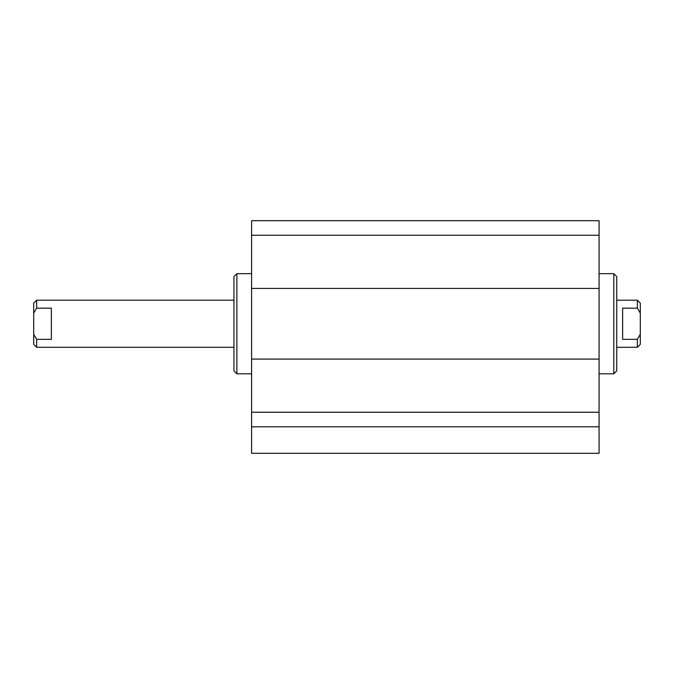<?xml version="1.0" encoding="UTF-8"?>
<svg xmlns="http://www.w3.org/2000/svg" width="674" height="674" viewBox="0 0 674 674"><rect width="100%" height="100%" fill="white"/><g stroke="black" fill="none" stroke-linecap="round" stroke-linejoin="round"><path stroke-width="1.01" d="M251.604 373.809L236.886 373.809L236.886 273.686L251.604 273.686M236.886 273.686L233.937 276.635L233.937 370.86L236.886 373.809M251.604 426.811L251.604 453.316L599.076 453.316L599.076 220.684L251.604 220.684L251.604 426.811L599.076 426.811M616.744 323.747L616.744 276.635L613.795 273.686L613.795 373.809L616.744 370.86L616.744 323.747M251.604 412.244L599.076 412.244M251.604 359.082L599.076 359.082M251.604 288.413L599.076 288.413M251.604 235.251L599.076 235.251M640.3 313.132L640.3 303.14L637.351 300.191L637.351 308.17L640.3 313.132L640.3 334.363L637.351 339.334L637.351 347.304L640.3 344.363L640.3 334.363M637.351 339.334L622.633 339.334L622.633 308.17L637.351 308.17M36.649 308.17L36.649 300.191L33.7 303.14L33.7 313.132L36.649 308.17L51.367 308.17L51.367 339.334L36.649 339.334L33.7 334.363L33.7 344.363L36.649 347.304L36.649 339.334M33.7 334.363L33.7 313.132M599.076 373.809L613.795 373.809M599.076 273.686L613.795 273.686M616.744 347.304L637.351 347.304M616.744 300.191L637.351 300.191M36.649 347.304L233.937 347.304M36.649 300.191L233.937 300.191"/></g></svg>
